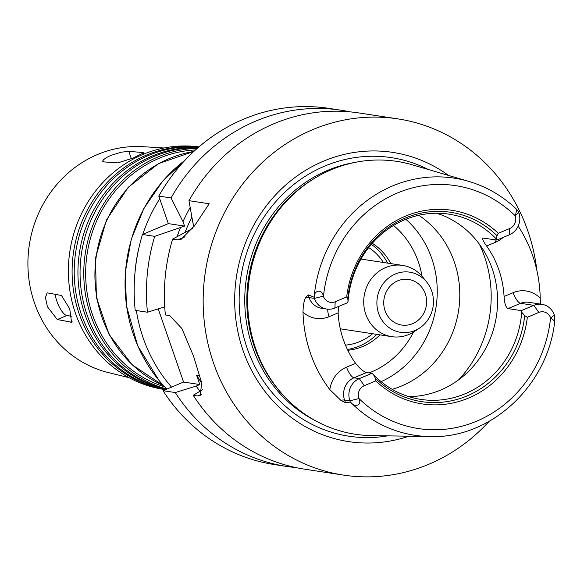 <?xml version="1.0" encoding="UTF-8"?>
<svg xmlns="http://www.w3.org/2000/svg" width="584" height="584" viewBox="0 0 584 584"><rect width="100%" height="100%" fill="white"/><g stroke="black" fill="none" stroke-linecap="round" stroke-linejoin="round"><path stroke-width="0.88" d="M103.66 161.885L102.602 161.213L103.565 159.651L106.419 157.57L110.792 155.402L121.311 152.198L128.787 151.322L143.941 152.65L133.137 158.038L117.829 162.885L103.66 161.885M71.985 316.302L66.846 315.521A14.418 4.672 67.2 0 1 59.78 307.841A14.418 4.672 67.2 0 1 55.246 294.219M57.276 319.536L47.443 306.79L45.442 297.584L47.114 292.839L61.444 295.467L69.737 308.863L71.547 322.193L57.276 319.536L66.846 315.521M164.608 386.849A121.078 112.369 -81.3 0 1 86.739 256.573A121.078 112.369 -81.3 0 1 195.472 149.949M166.717 389.054A122.516 113.705 -81.3 0 1 84.819 256.756A122.516 113.705 -81.3 0 1 197.282 148.336M166.243 389.331A122.516 113.705 -81.3 0 1 81.176 255.631A122.516 113.705 -81.3 0 1 197.961 147.737M165.973 389.448A122.516 113.705 -81.3 0 1 79.095 255.026A122.516 113.705 -81.3 0 1 198.261 147.475M165.637 389.586A122.516 113.705 -81.3 0 1 75.424 254.113A122.516 113.705 -81.3 0 1 198.655 147.139M165.528 389.63A122.516 113.705 -81.3 0 1 73.321 253.668A122.516 113.705 -81.3 0 1 198.801 147.015M165.498 389.645L163.834 389.397A122.516 113.705 -81.3 0 1 69.744 252.12A122.516 113.705 -81.3 0 1 198.94 146.891M129.035 377.651L108.668 372.672A114.69 106.434 -81.3 0 1 29.317 244.959A114.69 106.434 -81.3 0 1 143.117 146.686L164.038 148M171.535 387.112A151.344 140.459 -81.3 0 1 136.349 310.527M134.846 274.363A151.344 140.459 -81.3 0 1 138.817 248.331M142.795 234.33A151.344 140.459 -81.3 0 1 159.724 198.801M295.811 467.565A180.171 167.214 -81.3 0 1 286.81 466.463L274.546 464.594A180.171 167.214 -81.3 0 1 163.024 390.689L183.573 382.06L158.235 308.885M168.316 223.621L184.566 226.096L154.709 236.345A180.171 167.214 -81.3 0 0 147.467 312.221L135.203 310.352A180.171 167.214 -81.3 0 1 142.445 234.476L168.316 223.621L158.775 196.071A180.171 167.214 -81.3 0 1 328.85 108.361L341.114 110.23A180.171 167.214 -81.3 0 1 350.035 111.858M496.86 240.061L496.356 239.038L497.021 235.688L498.276 233.315L509.744 228.505A9.943 9.227 98.7 0 0 515.329 215.934L516.767 209.452L518.855 212.576A17.155 15.921 -81.3 0 1 509.409 234.79L496.86 240.061L482.968 238.075M436.657 213.233A93.688 86.95 -81.3 0 1 497.561 298.738A93.688 86.95 -81.3 0 1 440.606 390.083A93.688 86.95 -81.3 0 1 408.705 396.602M521.716 312.272L521.293 310.615L533.842 305.352A17.155 15.921 -81.3 0 1 541.945 304.322A17.155 15.921 -81.3 0 1 554.326 315.002L554.734 321.229L550.581 317.733A9.943 9.227 98.7 0 0 538.813 312.447L527.345 317.258L524.702 315.615L521.716 312.272A93.688 86.95 -81.3 0 1 465.032 393.806A93.688 86.95 -81.3 0 1 420.772 399.398A93.688 86.95 -81.3 0 1 373.431 374.519L375.417 378.279L375.753 380.892L364.285 385.703A9.943 9.227 98.7 0 0 358.707 398.273L358.81 398.587C362.518 405.296 355.079 407.669 350.969 402.61L350.298 402.069L345.524 402.785L344.56 400.011A17.155 15.921 -81.3 0 1 343.75 391.579A17.155 15.921 -81.3 0 1 354.006 377.797L366.555 372.526L371.862 373.337L373.431 374.519M366.555 372.526C363.438 371.643 359.781 368.584 355.598 363.35L346.553 367.146A27.966 25.951 98.7 0 0 329.829 389.616L340.852 400.325L345.524 402.785M327.828 309.192A10.811 3.504 -112.8 0 0 329.069 316.674L338.114 312.878A93.688 86.95 98.7 0 0 355.598 363.35M338.114 312.878L338.691 306.447M348.071 301.286L347.429 302.782L334.88 308.045A17.155 15.921 -81.3 0 1 326.777 309.075A17.155 15.921 -81.3 0 1 314.404 298.395L314.192 296.387C314.411 290.241 322.185 288.817 323.339 296.161L323.456 296.468A9.943 9.227 98.7 0 0 335.216 301.76L346.684 296.942L347.743 298.344L348.071 301.286A93.688 86.95 -81.3 0 1 449.008 214.16A93.688 86.95 -81.3 0 1 496.356 239.038M483.596 238.038C481.8 238.177 482.8 240.827 486.596 246.003L495.641 242.207A27.966 25.951 98.7 0 0 503.116 237.433M518.176 226.139A132.429 122.903 -81.3 0 1 540.215 298.183A27.966 25.951 98.7 0 0 513.117 292.679L504.072 296.475A93.688 86.95 98.7 0 0 486.596 246.003M504.072 296.475C504.437 303.308 505.759 307.352 508.029 308.593L520.578 303.33A17.155 15.921 -81.3 0 1 528.681 302.3L541.945 304.322M521.293 310.615L508.029 308.593M347.743 298.344A95.769 88.885 -81.3 0 1 405.413 218.022A95.769 88.885 -81.3 0 1 497.021 235.688M346.684 296.942A97.937 90.892 -81.3 0 1 405.515 216.138A97.937 90.892 -81.3 0 1 498.276 233.315M323.339 296.161L314.404 298.395L309.097 297.584L308.133 294.81L313.966 297.147M540.448 304.096L540.215 298.183M554.734 321.229C548.04 385.695 490.669 438.986 429.919 436.569L371.132 435.576A138.014 128.086 -81.3 0 1 275.955 386.477A138.014 128.086 -81.3 0 1 306.921 183.347A138.014 128.086 -81.3 0 1 412.399 164.834L468.813 181.405A130.071 120.713 -81.3 0 0 314.192 296.387M329.829 389.616A131.349 121.903 -81.3 0 1 303.008 312.163A27.966 25.951 98.7 0 0 329.069 316.674M308.133 294.81L305.381 297.898C303.899 301.344 303.103 306.096 303.008 312.163M350.298 402.069L349.867 400.821A17.155 15.921 -81.3 0 1 359.313 378.607L371.862 373.337M524.702 315.615A95.769 88.885 -81.3 0 1 467.025 395.937A95.769 88.885 -81.3 0 1 375.417 378.279M527.345 317.258A97.937 90.892 -81.3 0 1 468.514 398.069A97.937 90.892 -81.3 0 1 375.753 380.892M154.709 236.345L142.445 234.476M158.775 196.071L171.039 197.939L183.018 221.621L184.566 226.096M194.092 226.38L192.968 223.139L188.968 200.67L209.189 203.758L194.654 225.599L181.142 239.323L177.74 239.856L172.63 239.082L192.574 228.432M188.968 200.67A180.171 167.214 -81.3 0 1 359.036 112.96L397.835 118.873A180.171 167.214 -81.3 0 1 536.893 270.589M183.018 221.621A161.418 149.811 -81.3 0 1 190.15 207.524M171.039 197.939A180.171 167.214 -81.3 0 1 341.114 110.23M147.467 312.221L164.725 306.863M177.127 236.593A161.418 149.811 -81.3 0 1 180.368 227.855M201.86 394.12L197.516 395.945L200.159 395.718L201.706 382.965L193.559 356.225L181.923 328.566L169.696 315.615L165.396 314.958A180.171 167.214 -81.3 0 1 172.63 239.082M197.516 395.945L193.209 395.288L202.604 389.681M489.064 421.414A180.171 167.214 -81.3 0 1 428.634 464.346A180.171 167.214 -81.3 0 1 343.531 475.106L304.731 469.193A180.171 167.214 -81.3 0 1 193.209 395.288M343.531 475.106A180.171 167.214 -81.3 0 1 205.378 271.794A180.171 167.214 -81.3 0 1 397.835 118.873M185.135 232.191A154.95 143.803 -81.3 0 1 191.866 217.131M199.903 375.731L196.604 375.227L199.83 384.535L196.188 386.06L175.288 392.558L163.024 390.689M201.75 383.162A154.95 143.803 -81.3 0 1 196.604 375.227M183.573 382.06L199.83 384.535M286.81 466.463A180.171 167.214 -81.3 0 1 175.288 392.558M199.911 391.287A161.418 149.811 -81.3 0 1 196.188 386.06M387.732 435.861A140.897 130.765 -81.3 0 1 240.885 277.203A140.897 130.765 -81.3 0 1 428.327 169.513M408.873 436.211A146.277 135.751 -81.3 0 1 236.476 276.531A146.277 135.751 -81.3 0 1 448.621 175.47M412.596 323.667A23.061 21.404 -81.3 0 1 401.697 325.047A23.061 21.404 -81.3 0 1 384.016 299.023A23.061 21.404 -81.3 0 1 408.654 279.451A23.061 21.404 -81.3 0 1 426.524 299.548A23.061 21.404 -81.3 0 1 412.596 323.667M414.961 330.515A30.434 28.244 -81.3 0 1 379.958 316.63A30.434 28.244 -81.3 0 1 389.477 277.356A30.434 28.244 -81.3 0 1 426.707 282.028A30.434 28.244 -81.3 0 1 419.706 327.967A30.434 28.244 -81.3 0 1 414.961 330.515M419.706 327.967L414.421 331.486A36.033 33.441 -81.3 0 1 408.807 334.508A36.033 33.441 -81.3 0 1 391.784 336.661A36.033 33.441 -81.3 0 1 364.153 295.993A36.033 33.441 -81.3 0 1 402.646 265.413A36.033 33.441 -81.3 0 1 422.714 277.093L426.707 282.028M391.784 336.661L341.37 328.974A36.033 33.441 -81.3 0 1 340.297 328.792M372.563 333.727A52.611 48.83 -81.3 0 1 359.744 341.611A52.611 48.83 -81.3 0 1 345.451 345.122M368.701 247.565A52.611 48.83 -81.3 0 1 383.425 262.479M376.826 334.377A57.655 53.509 -81.3 0 1 359.51 346.013A57.655 53.509 -81.3 0 1 347.385 349.444M371.351 244.324A57.655 53.509 -81.3 0 1 387.688 263.136M380.009 334.866A57.655 53.509 -81.3 0 1 362.693 346.502A57.655 53.509 -81.3 0 1 347.794 350.276M372.263 243.273A57.655 53.509 -81.3 0 1 390.871 263.618M418.743 215.27A95.856 88.958 -81.3 0 1 459.279 305.198A95.856 88.958 -81.3 0 1 401.515 386.024A95.856 88.958 -81.3 0 1 392.207 389.324M131.378 158.753L128.808 151.329M143.343 153.38L142.978 152.329M72.117 321.66L70.722 322.244M163.418 385.564A122.516 113.705 -81.3 0 1 96.017 258.07A122.516 113.705 -81.3 0 1 193.837 151.446M166.812 389.097A148.482 137.802 -81.3 0 1 184.945 160.293M509.744 228.505L509.409 234.79M515.227 215.62L518.855 212.576M335.216 301.76L334.88 308.045M326.777 309.075L321.47 308.264A17.155 15.921 -81.3 0 1 313.586 304.468A17.155 15.921 -81.3 0 1 309.097 297.584A10.811 1.986 -19.1 0 0 305.381 297.898M429.919 436.569A130.071 120.713 -81.3 0 1 350.969 402.61M323.456 296.468A122.874 114.033 -81.3 0 1 397.492 192.976A122.874 114.033 -81.3 0 1 515.329 215.934M550.69 318.046L554.326 315.002M538.813 312.447L533.842 305.352L520.578 303.33A10.811 3.504 67.2 0 1 513.117 292.679M550.581 317.733A122.874 114.033 -81.3 0 1 476.537 421.232A122.874 114.033 -81.3 0 1 358.707 398.273M364.285 385.703L359.313 378.607L354.006 377.797A10.811 3.504 67.2 0 1 346.553 367.146M358.81 398.587L349.867 400.821L344.56 400.011A10.811 1.986 160.9 0 0 340.852 400.325M494.911 239.761A10.811 3.504 -112.8 0 0 495.641 242.207M185.055 236.79L177.74 239.856M314.973 420.451A136.576 126.75 -81.3 0 1 246.441 278.05A136.576 126.75 -81.3 0 1 354.284 162.542M413.487 332.092A85.045 78.928 -81.3 0 1 371.504 371.942A85.045 78.928 -81.3 0 1 369.073 372.913M393.528 225.468A85.045 78.928 -81.3 0 1 421.998 276.239M405.873 219.292A95.856 88.958 -81.3 0 1 381.126 381.644M479.347 244.156A115.311 107.018 -81.3 0 1 458.674 379.804M275.955 386.477L275.115 385.374A136.722 126.889 -81.3 0 1 305.79 184.15L306.921 183.347M282.342 394.222A136.576 126.75 -81.3 0 1 315.323 177.857M163.469 385.623L132.218 364.883L109.062 334.435L96.389 297.512L95.506 257.967L106.478 219.934L128.173 187.362L158.359 163.673L193.903 151.387M166.776 389.112L159.177 380.702L137.685 345.772L126.407 305.571L125.326 272.202L131.261 239.265L143.89 208.422L162.593 181.244L185.186 160.031M516.767 209.452C502.882 196.136 486.895 186.785 468.813 181.405M402.646 265.413L360.978 259.062"/></g></svg>
